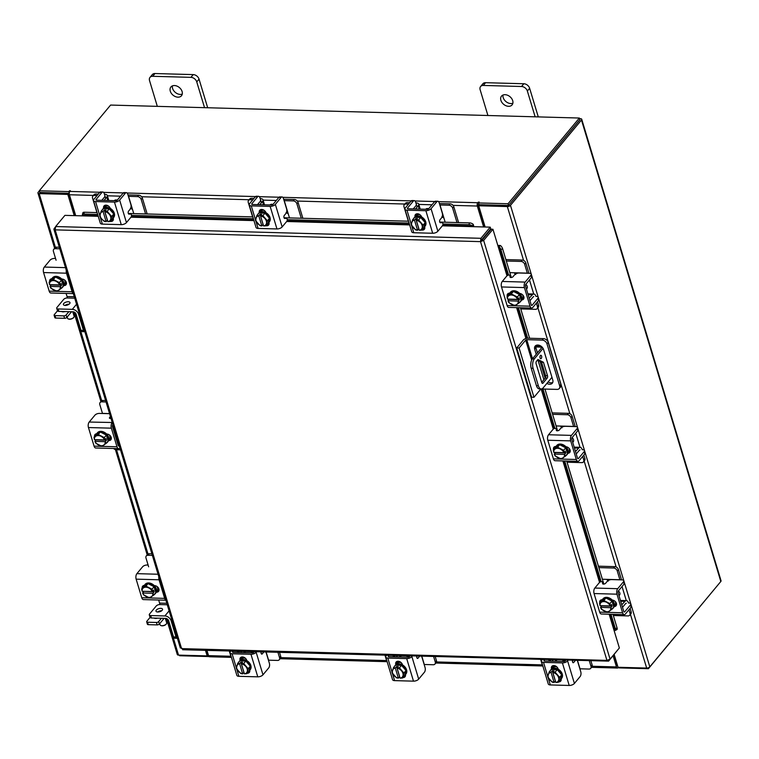 <?xml version="1.0" encoding="UTF-8"?>
<svg xmlns="http://www.w3.org/2000/svg" width="759" height="759" viewBox="0 0 759 759"><rect width="100%" height="100%" fill="white"/><g stroke="black" fill="none" stroke-linecap="round" stroke-linejoin="round"><path stroke-width="1.14" d="M559.279 388.504A4.288 3.093 -140.2 0 1 557.078 389.395L541.632 388.969L540.56 389.386L533.975 397.299L531.613 397.232L516.737 347.945L523.312 340.032A3.577 1.67 -16.8 0 1 527.97 338.21L543.416 338.637A4.288 3.093 39.8 0 1 548.197 342.366L560.882 384.405A4.288 3.093 39.8 0 1 560.493 387.043L559.279 388.504A4.288 3.093 -140.2 0 0 559.668 385.866L546.973 343.836A4.288 3.093 -140.2 0 0 542.192 340.108L526.755 339.681L532.514 358.751M516.737 347.945L519.09 348.011L525.674 340.098L526.755 339.681M533.975 397.299L519.09 348.011M548.093 381.948A5.152 3.71 -140.2 0 0 552.789 382.375M535.911 345.478A5.152 3.71 -140.2 0 0 535.92 347.802L537.438 352.831M540.047 361.455L545.123 378.257M546.878 383.409A5.152 3.71 -140.2 0 0 552.305 383.21A5.152 3.71 -140.2 0 0 552.78 380.041L543.558 349.519A5.152 3.71 -140.2 0 0 539.715 345.449A5.152 3.71 -140.2 0 0 535.171 346.095A5.152 3.71 -140.2 0 0 534.706 349.273L536.224 354.292M538.084 360.459L543.899 379.728M540.066 357.916A1.717 0.882 91.6 0 0 540.788 358.722A1.717 0.882 91.6 0 0 541.584 357.84A1.717 0.882 91.6 0 0 541.594 356.085A1.717 0.882 91.6 0 0 540.882 355.288A1.717 0.882 91.6 0 0 540.085 356.161A1.717 0.882 91.6 0 0 540.066 357.916M535.826 345.762L540.598 345.895M543.074 348.381L534.374 358.836A6.869 3.51 91.6 0 0 533.084 368.314L538.349 385.743A6.869 3.51 91.6 0 0 541.205 388.95A6.869 3.51 91.6 0 0 543.15 387.896L551.954 377.318M544.44 376.018L545.712 376.056M533.084 368.314L531.196 368.257L536.452 385.695L538.349 385.743M535.75 346.958L540.996 347.1A1.376 0.645 163.2 0 1 541.698 347.442A1.376 0.645 163.2 0 1 541.565 347.869L532.486 358.779L534.374 358.836M537.941 359.491L543.453 362.28L547.514 375.733A1.708 0.873 -88.4 0 1 547.201 378.086L543.008 383.124A1.708 0.873 -88.4 0 1 542.524 383.39A1.708 0.873 -88.4 0 1 541.812 382.593L536.101 363.665A1.708 0.873 -88.4 0 1 536.423 361.322L537.941 359.491M537.419 360.127L541.565 362.223L545.626 375.686L547.514 375.733M547.201 378.086L545.313 378.039L541.736 382.327M545.313 378.039A1.708 0.873 91.6 0 0 545.626 375.686M541.205 388.95L539.317 388.902A6.869 3.51 -88.4 0 1 536.452 385.695M531.196 368.257A6.869 3.51 -88.4 0 1 532.486 358.779M543.453 362.28L541.565 362.223M520.759 308.913L535.456 309.321A3.302 2.381 -140.2 0 0 537.144 308.638A3.302 2.381 -140.2 0 0 537.438 306.608L538.605 305.222L537.552 301.74M535.939 296.418L535.93 296.38A5.085 2.6 91.6 0 0 533.824 294.008A5.085 2.6 91.6 0 0 532.382 294.796L528.131 294.672M529.203 298.23L532.382 294.796M529.943 300.697A4.81 2.457 91.6 0 0 530.18 300.441L533.046 297.006A2.476 1.262 -88.4 0 1 533.748 296.617M537.438 306.608L536.395 303.135M538.605 305.222A3.302 2.381 39.8 0 1 538.302 307.253L537.144 308.638M515.674 274.54L514.109 272.766L527.334 273.136L524.668 264.303A3.302 2.381 -140.2 0 0 520.997 261.428L506.3 261.02M514.109 272.766L509.811 272.652M520.997 261.428L522.154 260.043L505.874 259.587M528.795 273.278A5.085 2.6 91.6 0 0 528.492 271.741L525.826 262.908L524.668 264.303M522.154 260.043A3.302 2.381 39.8 0 1 525.826 262.908M509.194 294.169A6.869 4.952 39.8 0 1 509.877 292.908L510.484 292.177A6.869 4.952 39.8 0 1 516.537 291.314A6.869 4.952 39.8 0 1 521.67 296.731A6.869 4.952 39.8 0 1 521.044 300.972L520.437 301.702A6.869 4.952 39.8 0 1 519.393 302.556M519.469 294.634A6.869 4.952 39.8 0 1 521.063 297.471A6.869 4.952 39.8 0 1 521.167 300.26M521.091 300.517A6.869 4.952 39.8 0 1 520.437 301.702M509.877 292.908A6.869 4.952 39.8 0 1 513.293 291.494M513.501 291.494A6.869 4.952 39.8 0 1 519.308 294.445M523.691 296.38A6.869 4.952 39.8 0 1 523.017 298.572M522.676 294.909A6.869 4.952 39.8 0 1 522.828 295.346A6.869 4.952 39.8 0 1 522.79 298.581M526.442 289.103L526.936 288.515A3.434 2.476 -140.2 0 0 527.249 286.399A3.434 2.476 -140.2 0 0 525.797 284.34M519.441 294.511A6.945 5 -140.2 0 0 519.431 294.511L513.388 291.437L509.109 294.226L507.021 296.722L511.3 293.932L517.353 297.006L519.431 294.511L517.353 297.016L517.761 299.331L518.976 297.879L519.498 299.625L518.293 301.076L519.128 302.879L521.205 300.384L519.441 294.511M521.205 300.384L519.128 302.888L514.849 305.678L508.796 302.604L507.961 300.792L509.099 299.122M513.388 291.437L511.3 293.932M514.365 295.896A6.015 4.336 39.8 0 1 517.666 299.359L507.477 299.074L507.021 296.731A6.945 5 39.8 0 1 507.021 296.722M509.118 295.488A6.015 4.336 39.8 0 1 513.815 295.621M518.293 301.076L518.198 301.105A6.015 4.336 39.8 0 1 516.945 304.435M507.961 300.792L518.198 301.105M519.498 299.625L509.166 299.34M516.556 304.691A6.015 4.336 39.8 0 1 511.86 304.558M511.31 304.283A6.015 4.336 39.8 0 1 508.008 300.82M507.477 299.074A6.015 4.336 39.8 0 1 508.739 295.735M523.909 298.344A3.861 2.78 39.8 0 1 522.666 298.581L521.917 298.562M519.668 293.439A3.861 2.78 39.8 0 1 523.843 296.797A3.861 2.78 39.8 0 1 523.492 299.169A3.861 2.78 39.8 0 1 521.632 299.976M531.224 274.132L531.898 276.342A3.434 1.613 163.2 0 1 531.556 277.414L530.892 275.213A3.434 1.613 -16.8 0 0 531.224 274.132A3.434 1.613 -16.8 0 0 529.459 273.297L519.118 273.012A3.434 1.613 -16.8 0 0 514.64 274.758L513.046 276.684A1.651 0.768 163.2 0 1 510.892 277.519A1.651 0.768 163.2 0 1 510.048 277.12A1.651 0.768 163.2 0 1 510.039 277.044L510.076 277.187M530.892 275.213L525.162 282.092A3.985 2.04 91.6 0 0 524.412 287.595L530.029 306.19A3.985 2.04 91.6 0 0 531.679 308.05A3.985 2.04 91.6 0 0 532.809 307.433L538.539 300.545L537.875 298.344L532.144 305.222A1.376 0.702 -88.4 0 1 531.755 305.441A1.376 0.702 -88.4 0 1 531.186 304.795L525.57 286.2A1.376 0.702 -88.4 0 1 525.826 284.302L531.556 277.414M537.875 298.344A3.434 1.613 -16.8 0 0 538.207 297.262A3.434 1.613 -16.8 0 0 536.442 296.427M524.412 287.595L501.509 286.959L507.116 305.554L530.029 306.19M501.509 286.959A3.985 2.04 -88.4 0 1 502.259 281.456L506.879 275.906A1.651 0.768 163.2 0 1 508.558 275.09A1.651 0.768 163.2 0 1 509.877 275.47A1.651 0.768 163.2 0 1 509.887 275.536L510.039 277.044M531.679 308.05L508.777 307.414A3.985 2.04 -88.4 0 1 507.116 305.554M507.287 296.408A3.861 2.78 39.8 0 1 507.61 293.961A3.861 2.78 39.8 0 1 509.593 293.164L509.678 293.164M538.207 297.262L538.881 299.473A3.434 1.613 163.2 0 1 538.539 300.545M508.445 295.023A3.861 2.78 39.8 0 1 508.35 293.401M145.567 213.934L141.202 199.475A3.302 2.381 -140.2 0 0 137.521 196.6L138.688 195.215L129.713 194.968A5.085 2.381 -16.8 0 0 128.024 195.091M128.404 196.353A2.476 1.157 163.2 0 1 128.556 196.353L132.483 209.37L130.368 208.279M137.521 196.6L128.556 196.353M138.688 195.215A3.302 2.381 39.8 0 1 142.36 198.08L141.202 199.475M147.161 213.972L142.36 198.08M97.114 195.49L94.543 195.414A3.302 2.381 -140.2 0 0 92.854 196.097A3.302 2.381 -140.2 0 0 92.56 198.127L96.924 212.586M107.816 200.48L106.791 197.103L104.068 200.376M106.791 197.103A5.085 2.381 -16.8 0 0 107.294 195.509A5.085 2.381 -16.8 0 0 104.676 194.276L104.476 194.266M98.272 194.095L95.71 194.019L94.543 195.414M104.789 196.268A2.476 1.157 163.2 0 1 104.552 197.036L101.82 200.319M92.854 196.097L94.012 194.702A3.302 2.381 39.8 0 1 95.71 194.019M133.755 213.602L132.483 209.37M102.057 210.129A6.869 4.952 39.8 0 1 102.512 209.437L103.12 208.706A6.869 4.952 39.8 0 1 106.649 207.292A6.869 4.952 39.8 0 1 113.271 211.144A6.869 4.952 39.8 0 1 113.689 217.501L113.072 218.231A6.869 4.952 39.8 0 1 112.341 218.896M103.404 208.668A6.869 4.952 39.8 0 1 106.042 208.023A6.869 4.952 39.8 0 1 109.116 208.829M109.334 208.943A6.869 4.952 39.8 0 1 113.67 213.896M113.727 214.104A6.869 4.952 39.8 0 1 113.072 218.231M102.512 209.437A6.869 4.952 39.8 0 1 103.11 208.867M104.799 206.809A6.869 4.952 39.8 0 1 107.806 205.898A6.869 4.952 39.8 0 1 108.3 205.936M104.77 206.723L104.894 206.581A6.869 4.952 39.8 0 1 106.991 205.31M117.209 200.177A3.434 2.476 -140.2 0 0 116.061 199.94A3.434 2.476 -140.2 0 0 114.296 200.651L114.286 200.661M103.281 208.668A6.945 5 -140.2 0 0 103.271 208.668L101.203 211.163L103.082 211.486L104.287 210.025L106.061 210.082L104.846 211.533L107.152 211.334L109.239 208.829L103.281 208.668L101.194 211.173L99.752 216.173L101.564 218.801L104.268 221.334L106.146 221.656L107.361 220.195L104.287 210.025M109.249 208.839A6.945 5 -140.2 0 0 109.239 208.829L107.161 211.334L111.677 216.495L113.755 214L109.249 208.839M111.677 216.495L110.235 221.495L112.313 219L113.755 214M110.226 221.505A6.945 5 -140.2 0 0 110.235 221.495L107.882 221.656L104.846 211.628A6.015 4.336 39.8 0 1 108.983 213.972M100.302 213.725A6.015 4.336 39.8 0 1 103.082 211.581L103.082 211.486M101.564 218.801A6.015 4.336 39.8 0 1 100.169 214.18M103.082 211.581L106.146 221.656M109.391 214.436A6.015 4.336 39.8 0 1 110.786 219.057M110.653 219.512A6.015 4.336 39.8 0 1 107.882 221.656M106.108 221.609A6.015 4.336 39.8 0 1 101.972 219.266M103.632 208.203A3.861 2.78 39.8 0 1 104.021 205.945A3.861 2.78 39.8 0 1 106.004 205.148A3.861 2.78 39.8 0 1 110.264 208.383M130.69 214.01L130.652 214.01A1.651 0.844 -88.4 0 1 130.69 214.01A1.651 0.844 -88.4 0 1 131.383 214.778A1.651 0.844 -88.4 0 1 131.07 217.055L126.449 222.605A3.985 1.869 163.2 0 1 121.25 224.636L114.448 202.084A3.985 1.869 -16.8 0 0 119.637 200.063L125.368 193.175L123.119 193.109L117.398 199.996A1.376 0.645 163.2 0 1 115.605 200.699L96.716 200.177A1.376 0.645 163.2 0 1 96.004 199.835A1.376 0.645 163.2 0 1 96.137 199.408L101.867 192.52L99.628 192.463L93.898 199.342A3.985 1.869 -16.8 0 0 93.509 200.594A3.985 1.869 -16.8 0 0 95.558 201.562L114.448 202.084M99.628 192.463A3.434 1.755 -88.4 0 1 100.596 191.932L102.844 191.999A3.434 1.755 91.6 0 1 104.268 193.602L105.719 198.393M102.844 191.999A3.434 1.755 91.6 0 0 101.867 192.52M123.119 193.109A3.434 1.755 -88.4 0 1 124.097 192.587L126.336 192.644A3.434 1.755 91.6 0 0 125.368 193.175M100.179 216.875L102.361 224.114L121.25 224.636M102.361 224.114A3.985 1.869 163.2 0 1 100.311 223.146L93.509 200.594M113.195 218.08L113.262 218.298A3.861 2.78 39.8 0 1 112.911 220.679A3.861 2.78 39.8 0 1 110.311 221.4M130.652 214.01L129.021 214.133A1.651 0.844 -88.4 0 1 128.973 214.133A1.651 0.844 -88.4 0 1 128.195 212.928A1.651 0.844 -88.4 0 1 128.594 211.087L130.197 209.171A3.434 1.755 91.6 0 0 130.842 204.427L127.768 194.247A3.434 1.755 91.6 0 0 126.336 192.644M104.998 207.492L104.827 206.932A3.861 2.78 39.8 0 1 104.761 205.385M113.328 219.844A3.861 2.78 39.8 0 1 111.469 220.006M456.994 222.548L452.63 208.089A3.302 2.381 -140.2 0 0 448.948 205.224L450.106 203.829L441.14 203.583A5.085 2.381 -16.8 0 0 439.452 203.716M439.831 204.977A2.476 1.157 163.2 0 1 439.983 204.977L443.911 217.994L441.795 216.894M448.948 205.224L439.983 204.977M450.106 203.829A3.302 2.381 39.8 0 1 453.787 206.695L452.63 208.089M458.588 222.596L453.787 206.695M408.541 204.105L405.97 204.029A3.302 2.381 -140.2 0 0 404.281 204.712A3.302 2.381 -140.2 0 0 403.987 206.742L408.351 221.201M419.243 209.095L418.218 205.717L415.496 208.991M418.218 205.717A5.085 2.381 -16.8 0 0 418.721 204.133A5.085 2.381 -16.8 0 0 416.103 202.89L415.904 202.881M409.699 202.71L407.128 202.644L405.97 204.029M416.217 204.883A2.476 1.157 163.2 0 1 415.979 205.661L413.247 208.934M404.281 204.712L405.439 203.317A3.302 2.381 39.8 0 1 407.128 202.644M445.182 222.226L443.911 217.994M413.484 218.753A6.869 4.952 39.8 0 1 413.94 218.061L414.547 217.321A6.869 4.952 39.8 0 1 418.076 215.907A6.869 4.952 39.8 0 1 424.698 219.768A6.869 4.952 39.8 0 1 425.116 226.116L424.499 226.846A6.869 4.952 39.8 0 1 423.769 227.52M414.831 217.292A6.869 4.952 39.8 0 1 417.469 216.638A6.869 4.952 39.8 0 1 420.543 217.444M420.761 217.558A6.869 4.952 39.8 0 1 425.097 222.51M425.154 222.719A6.869 4.952 39.8 0 1 424.499 226.846M413.94 218.061A6.869 4.952 39.8 0 1 414.537 217.491M416.226 215.423A6.869 4.952 39.8 0 1 419.234 214.512A6.869 4.952 39.8 0 1 419.727 214.55M416.198 215.338L416.312 215.205A6.869 4.952 39.8 0 1 418.418 213.934M428.636 208.791A3.434 2.476 -140.2 0 0 427.488 208.554A3.434 2.476 -140.2 0 0 425.723 209.266L425.714 209.275M414.708 217.283A6.945 5 -140.2 0 0 414.699 217.292L412.621 219.787L414.509 220.101L415.714 218.649L417.488 218.696L416.274 220.148L418.579 219.949L420.666 217.453L414.708 217.283L412.63 219.787A6.945 5 -140.2 0 0 412.621 219.787L411.179 224.787L415.695 229.949A6.945 5 39.8 0 0 415.695 229.958L417.573 230.271L418.788 228.82L415.714 218.649M420.666 217.453L418.588 219.949L423.105 225.119L425.182 222.615L420.666 217.453M423.105 225.119L421.662 230.119L423.74 227.615L425.182 222.615M421.653 230.119A6.945 5 -140.2 0 0 421.662 230.119L419.3 230.281L416.274 220.243A6.015 4.336 39.8 0 1 420.41 222.586M411.729 222.349A6.015 4.336 39.8 0 1 414.509 220.195L414.509 220.101M412.991 227.425A6.015 4.336 39.8 0 1 411.596 222.795M414.509 220.195L417.573 230.271M420.818 223.051A6.015 4.336 39.8 0 1 422.213 227.672M422.08 228.127A6.015 4.336 39.8 0 1 419.3 230.281M417.535 230.224A6.015 4.336 39.8 0 1 413.399 227.89M415.059 216.818A3.861 2.78 39.8 0 1 415.448 214.569A3.861 2.78 39.8 0 1 417.431 213.772A3.861 2.78 39.8 0 1 421.691 217.008M442.118 222.624L442.08 222.624A1.651 0.844 -88.4 0 1 442.118 222.624A1.651 0.844 -88.4 0 1 442.81 223.393A1.651 0.844 -88.4 0 1 442.497 225.67L437.877 231.229A3.985 1.869 163.2 0 1 432.677 233.26L425.875 210.708A3.985 1.869 -16.8 0 0 431.065 208.678L436.795 201.79L434.546 201.733L428.816 208.611A1.376 0.645 163.2 0 1 427.032 209.313L408.143 208.791A1.376 0.645 163.2 0 1 407.431 208.459A1.376 0.645 163.2 0 1 407.564 208.023L413.294 201.144L411.055 201.078L405.325 207.966A3.985 1.869 -16.8 0 0 404.936 209.209A3.985 1.869 -16.8 0 0 406.985 210.186L425.875 210.708M411.055 201.078A3.434 1.755 -88.4 0 1 412.023 200.547L414.272 200.613A3.434 1.755 91.6 0 1 415.695 202.217L417.146 207.008M414.272 200.613A3.434 1.755 91.6 0 0 413.294 201.144M434.546 201.733A3.434 1.755 -88.4 0 1 435.524 201.201L437.763 201.258A3.434 1.755 91.6 0 0 436.795 201.79M411.606 225.489L413.788 232.738L432.677 233.26M413.788 232.738A3.985 1.869 163.2 0 1 411.739 231.761L404.936 209.209M424.623 226.704L424.689 226.913A3.861 2.78 39.8 0 1 424.338 229.294A3.861 2.78 39.8 0 1 421.738 230.015M442.08 222.624L440.438 222.748A1.651 0.844 -88.4 0 1 440.4 222.748A1.651 0.844 -88.4 0 1 439.622 221.552A1.651 0.844 -88.4 0 1 440.021 219.712L441.624 217.786A3.434 1.755 91.6 0 0 442.269 213.051L439.195 202.862A3.434 1.755 91.6 0 0 437.763 201.258M416.425 216.116L416.255 215.556A3.861 2.78 39.8 0 1 416.188 214M424.755 228.459A3.861 2.78 39.8 0 1 422.896 228.63M240.594 652.579L241.599 651.374M238.354 652.522L239.36 651.307M266.134 652.057L268.591 660.178L277.566 660.434A3.302 2.381 -140.2 0 0 279.255 659.751A3.302 2.381 -140.2 0 0 279.559 657.721L277.946 652.379M229.294 651.032L230.907 656.374A3.302 2.381 -140.2 0 0 231.429 657.427M279.559 657.721L280.716 656.326L279.53 652.427M280.716 656.326A3.302 2.381 39.8 0 1 280.413 658.357L279.255 659.751M238.592 662.332A6.869 4.952 39.8 0 1 239.038 661.639L239.654 660.909A6.869 4.952 39.8 0 1 243.174 659.495A6.869 4.952 39.8 0 1 249.796 663.347A6.869 4.952 39.8 0 1 250.214 669.704L249.607 670.434A6.869 4.952 39.8 0 1 248.867 671.098M239.038 661.639A6.869 4.952 39.8 0 1 239.635 661.07M239.929 660.871A6.869 4.952 39.8 0 1 242.567 660.226A6.869 4.952 39.8 0 1 245.641 661.032M245.859 661.146A6.869 4.952 39.8 0 1 250.195 666.098M250.252 666.307A6.869 4.952 39.8 0 1 249.607 670.434M241.296 658.935L241.419 658.784A6.869 4.952 39.8 0 1 244.161 657.398M241.324 659.011A6.869 4.952 39.8 0 1 244.332 658.1A6.869 4.952 39.8 0 1 245.337 658.205M253.734 652.379A3.434 2.476 -140.2 0 0 252.586 652.142A3.434 2.476 -140.2 0 0 250.821 652.854L250.812 652.863M239.806 660.871L237.728 663.366L239.806 660.871L245.764 661.032A6.945 5 -140.2 0 0 245.764 661.032L243.696 663.537L245.764 661.032L250.29 666.203L248.202 668.707L246.76 673.698L248.838 671.203L250.29 666.203M246.751 673.707A6.945 5 -140.2 0 0 246.76 673.698L244.407 673.859L241.381 663.736L243.686 663.537L248.202 668.707M243.962 672.408L242.681 673.859L240.802 673.537L236.277 668.375L237.728 663.375L239.607 663.689L240.821 662.227L242.586 662.284L241.381 663.736M247.178 671.715A6.015 4.336 39.8 0 1 244.407 673.859M245.916 666.639A6.015 4.336 39.8 0 1 247.311 671.26M242.681 673.859L242.633 673.812A6.015 4.336 39.8 0 1 238.506 671.468M239.607 663.689L242.633 673.812M243.886 672.398L240.821 662.227M238.098 671.003A6.015 4.336 39.8 0 1 236.704 666.383M236.827 665.928A6.015 4.336 39.8 0 1 239.607 663.783M241.381 663.831A6.015 4.336 39.8 0 1 245.508 666.174M249.73 671.63A3.861 2.78 39.8 0 1 248.487 671.867A3.861 2.78 39.8 0 1 248.297 671.857M249.72 670.292A3.861 2.78 39.8 0 1 249.313 672.455A3.861 2.78 39.8 0 1 247.33 673.252A3.861 2.78 39.8 0 1 247.14 673.242M263.828 651.99L262.272 653.85A1.651 0.844 -88.4 0 1 261.808 654.106A1.651 0.844 -88.4 0 1 261.124 653.338A1.651 0.844 -88.4 0 1 261.068 651.915M233.06 651.137L232.671 651.611A1.376 0.645 163.2 0 0 232.539 652.038A1.376 0.645 163.2 0 0 233.241 652.379L252.13 652.901A1.376 0.645 163.2 0 0 253.923 652.199L254.312 651.725M261.011 652.617L261.58 651.924M237.576 652.493A1.651 0.844 -88.4 0 1 237.576 651.26M265.83 652.047A3.434 1.755 91.6 0 1 266.276 653.006L269.35 663.186A3.434 1.755 91.6 0 1 268.705 667.929L262.975 674.808A3.985 1.869 163.2 0 1 257.785 676.838L250.973 654.296L232.083 653.765L236.353 667.911M250.973 654.296A3.985 1.869 -16.8 0 0 256.163 652.266L256.561 651.791M257.785 676.838L238.886 676.316A3.985 1.869 163.2 0 1 236.846 675.349L230.034 652.797A3.985 1.869 -16.8 0 1 230.423 651.554L230.821 651.08M230.034 652.797A3.985 1.869 -16.8 0 0 232.083 653.765M240.167 660.406L240.072 660.112A3.861 2.78 39.8 0 1 240.423 657.73A3.861 2.78 39.8 0 1 243.829 657.247A3.861 2.78 39.8 0 1 246.713 660.292L246.798 660.586M237.51 651.962L238.089 651.279M241.523 659.704L241.229 658.717A3.861 2.78 39.8 0 1 241.163 657.171M552.021 661.203L553.026 659.988M549.782 661.136L550.778 659.932M577.561 660.672L580.018 668.802L588.993 669.049A3.302 2.381 -140.2 0 0 590.682 668.366A3.302 2.381 -140.2 0 0 590.986 666.336L589.373 660.994M540.721 659.647L542.334 664.988A3.302 2.381 -140.2 0 0 542.856 666.041M590.986 666.336L592.143 664.95L590.957 661.042M592.143 664.95A3.302 2.381 39.8 0 1 591.84 666.981L590.682 668.366M550.019 670.956A6.869 4.952 39.8 0 1 550.465 670.263L551.072 669.523A6.869 4.952 39.8 0 1 554.601 668.11A6.869 4.952 39.8 0 1 561.224 671.971A6.869 4.952 39.8 0 1 561.641 678.318L561.034 679.049A6.869 4.952 39.8 0 1 560.294 679.722M550.465 670.263A6.869 4.952 39.8 0 1 551.062 669.694M551.357 669.495A6.869 4.952 39.8 0 1 553.994 668.84A6.869 4.952 39.8 0 1 557.068 669.647M557.286 669.761A6.869 4.952 39.8 0 1 561.622 674.713M561.679 674.922A6.869 4.952 39.8 0 1 561.034 679.049M552.723 667.55L552.846 667.408A6.869 4.952 39.8 0 1 555.588 666.023M552.751 667.635A6.869 4.952 39.8 0 1 555.759 666.715A6.869 4.952 39.8 0 1 556.764 666.829M565.161 660.994A3.434 2.476 -140.2 0 0 564.013 660.766A3.434 2.476 -140.2 0 0 562.248 661.469L562.239 661.478M551.233 669.485A6.945 5 -140.2 0 0 551.233 669.495L549.155 671.99L551.233 669.495L557.191 669.656A6.945 5 -140.2 0 0 557.191 669.656L555.114 672.161L557.191 669.656L561.707 674.817L559.63 677.322L558.188 682.322L560.265 679.817L561.707 674.817M558.178 682.322A6.945 5 -140.2 0 0 558.188 682.322L555.835 682.483L552.808 672.351L555.114 672.151L559.63 677.322M555.389 681.022L554.108 682.474L552.229 682.161L547.704 676.99L549.146 671.99L551.034 672.303L552.239 670.852L554.013 670.899L552.808 672.351M558.605 680.33A6.015 4.336 39.8 0 1 555.835 682.483M557.343 675.254A6.015 4.336 39.8 0 1 558.738 679.874M554.108 682.474L554.061 682.426A6.015 4.336 39.8 0 1 549.933 680.092M551.034 672.303L554.061 682.426M555.313 681.022L552.239 670.852M549.525 679.628A6.015 4.336 39.8 0 1 548.131 674.998M548.254 674.552A6.015 4.336 39.8 0 1 551.034 672.398M552.808 672.446A6.015 4.336 39.8 0 1 556.935 674.789M561.157 680.244A3.861 2.78 39.8 0 1 559.914 680.481A3.861 2.78 39.8 0 1 559.725 680.472M561.148 678.907A3.861 2.78 39.8 0 1 560.74 681.079A3.861 2.78 39.8 0 1 558.757 681.876A3.861 2.78 39.8 0 1 558.567 681.867M575.256 660.605L573.7 662.474A1.651 0.844 -88.4 0 1 573.235 662.73A1.651 0.844 -88.4 0 1 572.552 661.952A1.651 0.844 -88.4 0 1 572.495 660.529M544.488 659.751L544.099 660.226A1.376 0.645 163.2 0 0 543.956 660.662A1.376 0.645 163.2 0 0 544.668 660.994L563.558 661.516A1.376 0.645 163.2 0 0 565.351 660.814L565.74 660.339M572.438 661.231L573.007 660.548M549.004 661.117A1.651 0.844 -88.4 0 1 549.004 659.884M577.257 660.662A3.434 1.755 91.6 0 1 577.703 661.62L580.777 671.81A3.434 1.755 91.6 0 1 580.132 676.544L574.402 683.432A3.985 1.869 163.2 0 1 569.212 685.462L562.4 662.911L543.51 662.389L547.78 676.535M562.4 662.911A3.985 1.869 -16.8 0 0 567.59 660.88L567.988 660.406M569.212 685.462L550.313 684.941A3.985 1.869 163.2 0 1 548.273 683.963L541.461 661.412A3.985 1.869 -16.8 0 1 541.85 660.169L542.249 659.694M541.461 661.412A3.985 1.869 -16.8 0 0 543.51 662.389M551.594 669.021L551.499 668.726A3.861 2.78 39.8 0 1 551.85 666.355A3.861 2.78 39.8 0 1 555.256 665.871A3.861 2.78 39.8 0 1 558.14 668.916L558.226 669.21M548.937 660.586L549.516 659.894M552.95 668.318L552.656 667.341A3.861 2.78 39.8 0 1 552.59 665.785M180.329 648.015L53.917 229.294L54.155 228.544L55.151 229.863L55.625 226.543L64.923 215.366L98.243 216.296M617.835 649.799L608.595 661.136L608.301 660.178M481.415 240.537L480.504 241.637L480.931 238.307L481.415 240.537L481.889 240.385L491.177 229.218L492.942 229.265L506.993 275.783M609.173 614.221L619.363 647.968L610.065 659.135L606.934 660.387L480.504 241.637L483.654 240.432L481.889 240.385M492.942 229.265L483.654 240.432L610.065 659.135M55.625 226.543L480.931 238.307L490.229 227.14L472.515 226.647L472.515 226.03A2.751 1.072 -163.8 0 0 468.958 224.711L469.489 222.89A2.751 1.072 16.2 0 1 473.037 224.218L472.534 226.059L442.753 225.205M481.453 240.043L490.75 228.876L490.229 227.14M183.289 649.372L180.566 647.247M55.236 227.245L54.155 228.544L54.99 228.573M480.504 241.637L55.151 229.863L181.581 648.613L606.934 660.387L608.595 661.136L182.596 649.742M614.097 630.53L614.695 630.378A2.751 1.015 -118.9 0 0 615.293 630.444A2.751 1.015 -118.9 0 0 615.397 628.822L617.067 627.902A2.751 1.015 61.1 0 1 616.963 629.515L615.293 630.444M498.777 246.533L500.475 245.622A2.751 1.015 61.1 0 1 502.591 248.724L500.921 249.645A2.751 1.015 -118.9 0 0 498.805 246.552L498.208 246.703M500.447 245.612A2.41 1.129 -16.8 0 0 497.913 245.717M502.591 248.724L511.281 277.5M520.408 307.737L529.621 338.258M544.962 389.054L557.561 430.799M566.688 461.036L603.841 584.098M612.968 614.325L617.067 627.902M500.921 249.645L508.596 275.09M518.435 307.68L527.657 338.21M542.989 389.006L554.886 428.38M564.724 460.979L601.166 581.679M611.004 614.278L615.397 628.822M473.635 226.685A2.41 1.233 91.6 0 0 473.066 224.237M82.38 214.569L82.902 212.748A2.751 1.072 16.2 0 1 84.325 212.235L83.803 214.047A2.751 1.072 -163.8 0 0 82.38 214.569A2.751 1.072 -163.8 0 0 82.636 215.243L82.636 215.86M84.325 212.235L97.124 212.586M128.318 213.45L252.842 216.903M284.027 217.757L408.551 221.211M439.746 222.074L469.489 222.89M83.803 214.047L97.683 214.436M131.487 215.366L253.402 218.744M287.196 219.683L409.11 223.051M442.914 223.99L468.958 224.711M614.164 654.448L618.025 667.265L646.668 668.062A2.41 1.129 163.2 0 0 649.808 666.829L720.813 581.498A2.41 1.129 163.2 0 0 721.05 580.739L581.717 119.258A2.41 1.129 -16.8 0 0 580.483 118.67L579.534 118.651M581.717 119.258A2.41 1.129 -16.8 0 1 581.479 120.017L510.475 205.347A2.41 1.129 -16.8 0 1 507.335 206.571L478.701 205.784L485.105 226.998M487.022 233.355L487.212 233.981M508.245 205.48L479.612 204.693L478.701 205.784M74.23 215.632L67.826 194.408L39.193 193.621A2.41 1.129 -16.8 0 1 37.95 193.033L54.629 248.269M166.42 618.528L177.283 654.514A2.41 1.129 163.2 0 0 178.517 655.102L207.15 655.899L205.49 650.378M75.483 215.66L68.737 193.317L39.914 192.435M207.15 655.899L208.061 654.799L206.742 650.406M67.826 194.408L68.737 193.317M579.753 119.856L508.71 205.3M37.95 193.033A2.41 1.129 -16.8 0 1 38.187 192.274L39.316 190.926M231.391 657.36L209.541 656.763A2.41 1.233 -88.4 0 1 208.535 655.634L206.96 650.416M613.082 655.738L616.46 666.924A2.41 1.233 91.6 0 0 617.465 668.053A2.41 1.233 91.6 0 0 618.149 667.673L618.481 667.275M613.993 654.647L617.428 665.937M618.689 667.284L618.87 667.892L648.404 668.707L648.139 667.835M209.057 656.554L179.646 655.738L179.466 655.131M719.684 582.846L648.404 668.707M478.493 202.938L508.027 203.754L508.549 205.49L479.014 204.674L478.493 202.938L479.157 202.036L477.772 202.719A2.41 1.233 91.6 0 0 477.316 206.04L483.625 226.96M478.777 203.877L478.227 204.949L484.878 226.988M75.701 215.67L69.392 194.759A2.41 1.233 -88.4 0 1 69.847 191.429L70.35 190.727L69.42 190.86L68.803 191.6L69.249 193.08M508.027 203.754L579.354 118.034L110.596 105.065L39.269 190.784L39.791 192.52L69.23 193.336M39.269 190.784L68.803 191.6M508.549 205.49L579.876 119.78L579.354 118.034M486.785 234.493A2.41 1.233 91.6 0 0 486.794 233.63M613.329 615.511L628.016 615.91A3.302 2.381 -140.2 0 0 629.714 615.236A3.302 2.381 -140.2 0 0 630.008 613.206L631.165 611.811L630.112 608.329M628.509 603.007L628.499 602.978A5.085 2.6 91.6 0 0 626.384 600.606A5.085 2.6 91.6 0 0 624.942 601.384L620.691 601.27M621.763 604.819L624.942 601.384M622.513 607.285A4.81 2.457 91.6 0 0 622.75 607.039L625.615 603.595A2.476 1.262 -88.4 0 1 626.317 603.215M630.008 613.206L628.955 609.724M631.165 611.811A3.302 2.381 39.8 0 1 630.871 613.841L629.714 615.236M608.234 581.128L606.678 579.364L619.904 579.724L617.238 570.891A3.302 2.381 -140.2 0 0 613.557 568.026L598.87 567.618M606.678 579.364L602.38 579.24M613.557 568.026L614.714 566.631L598.434 566.186M621.355 579.867A5.085 2.6 91.6 0 0 621.061 578.33L618.395 569.497L617.238 570.891M614.714 566.631A3.302 2.381 39.8 0 1 618.395 569.497M601.754 600.758A6.869 4.952 39.8 0 1 602.437 599.506L603.044 598.766A6.869 4.952 39.8 0 1 609.107 597.912A6.869 4.952 39.8 0 1 614.23 603.329A6.869 4.952 39.8 0 1 613.614 607.561L613.006 608.291A6.869 4.952 39.8 0 1 611.963 609.154M612.039 601.223A6.869 4.952 39.8 0 1 613.623 604.06A6.869 4.952 39.8 0 1 613.737 606.858M613.661 607.115A6.869 4.952 39.8 0 1 613.006 608.291M602.437 599.506A6.869 4.952 39.8 0 1 605.862 598.083M606.071 598.092A6.869 4.952 39.8 0 1 611.877 601.043M616.261 602.978A6.869 4.952 39.8 0 1 615.587 605.16M615.245 601.498A6.869 4.952 39.8 0 1 615.397 601.934A6.869 4.952 39.8 0 1 615.359 605.17M619.012 595.701L619.505 595.103A3.434 2.476 -140.2 0 0 619.818 592.988A3.434 2.476 -140.2 0 0 618.357 590.938M612.001 601.109L609.923 603.604L610.331 605.929L611.536 604.468L612.067 606.213L610.853 607.674L611.688 609.468L613.775 606.972A6.945 5 -140.2 0 0 613.775 606.972L612.001 601.109A6.945 5 -140.2 0 0 612.001 601.1L605.948 598.026L601.669 600.815L599.591 603.32L603.87 600.53L609.913 603.604L612.001 601.1M605.948 598.026L603.87 600.53M612.067 606.213L601.735 605.929L600.521 607.38L601.356 609.183A6.945 5 -140.2 0 0 601.365 609.192L607.409 612.266L611.688 609.477A6.945 5 39.8 0 1 611.688 609.477L613.775 606.982M606.934 602.485A6.015 4.336 39.8 0 1 610.236 605.948L600.046 605.673L599.591 603.32M601.688 602.077A6.015 4.336 39.8 0 1 606.384 602.21M610.853 607.674L610.767 607.693A6.015 4.336 39.8 0 1 609.505 611.033M600.521 607.38L610.767 607.693M609.126 611.28A6.015 4.336 39.8 0 1 604.43 611.156M603.879 610.872A6.015 4.336 39.8 0 1 600.578 607.409M600.046 605.673A6.015 4.336 39.8 0 1 601.299 602.333M616.479 604.932A3.861 2.78 39.8 0 1 615.236 605.17L614.486 605.151M612.228 600.037A3.861 2.78 39.8 0 1 616.403 603.386A3.861 2.78 39.8 0 1 616.061 605.767A3.861 2.78 39.8 0 1 614.202 606.564M623.794 580.73L624.458 582.931A3.434 1.613 163.2 0 1 624.126 584.013L623.452 581.802A3.434 1.613 -16.8 0 0 623.794 580.73A3.434 1.613 -16.8 0 0 622.029 579.885L611.688 579.601A3.434 1.613 -16.8 0 0 607.209 581.356L605.606 583.273A1.651 0.768 163.2 0 1 603.462 584.117A1.651 0.768 163.2 0 1 602.618 583.709A1.651 0.768 163.2 0 1 602.599 583.643L602.646 583.775M623.452 581.802L617.722 588.69A3.985 2.04 91.6 0 0 616.972 594.183L622.589 612.779A3.985 2.04 91.6 0 0 624.249 614.638A3.985 2.04 91.6 0 0 625.378 614.031L631.109 607.143L630.444 604.932L624.714 611.82A1.376 0.702 -88.4 0 1 624.325 612.029A1.376 0.702 -88.4 0 1 623.746 611.393L618.139 592.788A1.376 0.702 -88.4 0 1 618.395 590.891L624.126 584.013M630.444 604.932A3.434 1.613 -16.8 0 0 630.776 603.86A3.434 1.613 -16.8 0 0 629.012 603.016M616.972 594.183L594.069 593.547L599.686 612.143L622.589 612.779M594.069 593.547A3.985 2.04 -88.4 0 1 594.819 588.054L599.449 582.495A1.651 0.768 163.2 0 1 601.128 581.688A1.651 0.768 163.2 0 1 602.437 582.058A1.651 0.768 163.2 0 1 602.456 582.125L602.599 583.643M624.249 614.638L601.346 614.003A3.985 2.04 -88.4 0 1 599.686 612.143M599.857 603.007A3.861 2.78 39.8 0 1 600.179 600.549A3.861 2.78 39.8 0 1 602.162 599.752L602.248 599.762M630.776 603.86L631.441 606.071A3.434 1.613 163.2 0 1 631.109 607.143M601.014 601.612A3.861 2.78 39.8 0 1 600.919 599.99M71.555 311.75L66.82 317.433A1.717 0.806 163.2 0 1 64.581 318.306L55.73 318.059A1.717 0.806 163.2 0 1 54.847 317.642L54.107 315.213A1.717 0.806 -16.8 0 0 54.99 315.63L55.73 318.059M64.581 318.306L63.851 315.877L54.99 315.63M63.851 315.877A1.717 0.806 -16.8 0 0 66.09 315.004L66.82 317.433M68.86 311.674L66.09 315.004M54.107 315.213A1.717 0.806 -16.8 0 1 54.278 314.672L57.485 310.82M61.488 311.465A3.624 1.698 -16.8 0 0 64.98 311.569M59.335 247.235L56.678 247.159A3.302 2.381 -140.2 0 0 54.98 247.842L53.709 249.369A3.302 2.381 -140.2 0 0 53.415 251.4L56.081 260.233M59.809 248.81L55.407 248.686A3.302 2.381 -140.2 0 0 53.709 249.369M66.099 293.429L67.029 296.503A2.476 1.262 -88.4 0 1 67.19 297.974M51.27 279.767A6.869 4.952 39.8 0 1 51.944 278.506L52.561 277.775A6.869 4.952 39.8 0 1 58.614 276.912A6.869 4.952 39.8 0 1 63.747 282.329A6.869 4.952 39.8 0 1 63.12 286.57L62.513 287.3A6.869 4.952 39.8 0 1 61.47 288.154M51.944 278.506A6.869 4.952 39.8 0 1 55.369 277.092M55.578 277.092A6.869 4.952 39.8 0 1 61.384 280.043M61.545 280.232A6.869 4.952 39.8 0 1 63.13 283.069A6.869 4.952 39.8 0 1 63.244 285.858M63.168 286.115A6.869 4.952 39.8 0 1 62.513 287.3M64.515 279.957A6.869 4.952 39.8 0 1 64.904 280.944A6.869 4.952 39.8 0 1 64.866 284.179M65.72 281.162A6.869 4.952 39.8 0 1 65.084 284.189M55.454 277.035L51.176 279.824L49.098 282.32L53.377 279.53L55.454 277.035L61.507 280.109L59.43 282.614L59.838 284.929L61.043 283.477L61.574 285.223L60.359 286.674L61.204 288.477L63.282 285.982L61.507 280.109L59.42 282.604L53.377 279.53M63.282 285.982L61.194 288.486L56.925 291.276L50.872 288.202L50.028 286.39L51.176 284.72M59.838 284.929L49.553 284.672L49.098 282.329A6.945 5 39.8 0 1 49.098 282.32M53.386 289.881A6.015 4.336 39.8 0 1 50.085 286.418L50.028 286.39M58.633 290.289A6.015 4.336 39.8 0 1 53.936 290.156M49.553 284.672A6.015 4.336 39.8 0 1 50.806 281.333M61.574 285.223L51.242 284.938M50.085 286.418L60.359 286.674M51.195 281.086A6.015 4.336 39.8 0 1 55.891 281.219M56.441 281.494A6.015 4.336 39.8 0 1 59.743 284.957M60.274 286.703A6.015 4.336 39.8 0 1 59.012 290.033M50.844 280.232A3.861 2.78 39.8 0 1 50.853 279.008M49.677 281.627A3.861 2.78 39.8 0 1 50.113 279.568A3.861 2.78 39.8 0 1 51.745 278.781M73.338 293.638L50.853 293.012A3.985 2.04 -88.4 0 1 49.193 291.152L72.096 291.788L66.488 273.193L43.576 272.557A3.985 2.04 -88.4 0 1 44.326 267.054L50.056 260.176A3.434 1.613 -16.8 0 1 54.534 258.421L55.54 258.449M72.096 291.788A3.985 2.04 91.6 0 0 73.31 293.534M66.28 270.232A3.985 2.04 91.6 0 0 66.488 273.193M61.735 279.037L62.039 279.046A3.861 2.78 39.8 0 1 65.758 281.219A3.861 2.78 39.8 0 1 65.995 284.786A3.861 2.78 39.8 0 1 64.012 285.583L63.709 285.574M49.193 291.152L43.576 272.557M66.412 283.951A3.861 2.78 39.8 0 1 65.17 284.189L63.993 284.16M164.115 618.338L159.39 624.021A1.717 0.806 163.2 0 1 157.151 624.904L148.29 624.657A1.717 0.806 163.2 0 1 147.407 624.24L146.677 621.801A1.717 0.806 -16.8 0 0 147.559 622.219L148.29 624.657M157.151 624.904L156.411 622.465L147.559 622.219M156.411 622.465A1.717 0.806 -16.8 0 0 158.65 621.593L159.39 624.021M161.42 618.262L158.65 621.593M146.677 621.801A1.717 0.806 -16.8 0 1 146.848 621.27L150.054 617.409M154.058 618.063A3.624 1.698 -16.8 0 0 157.54 618.158M151.895 553.823L149.248 553.747A3.302 2.381 -140.2 0 0 147.55 554.431L146.278 555.958A3.302 2.381 -140.2 0 0 145.975 557.998L148.641 566.831M152.369 555.408L147.967 555.284A3.302 2.381 -140.2 0 0 146.278 555.958M158.669 600.027L159.589 603.092A2.476 1.262 -88.4 0 1 159.76 604.572M143.831 586.356A6.869 4.952 39.8 0 1 144.514 585.104L145.121 584.364A6.869 4.952 39.8 0 1 151.174 583.51A6.869 4.952 39.8 0 1 156.307 588.927A6.869 4.952 39.8 0 1 155.69 593.159L155.073 593.889A6.869 4.952 39.8 0 1 154.039 594.752M144.514 585.104A6.869 4.952 39.8 0 1 147.939 583.68M148.147 583.69A6.869 4.952 39.8 0 1 153.944 586.641M154.115 586.821A6.869 4.952 39.8 0 1 155.699 589.658A6.869 4.952 39.8 0 1 155.813 592.456M155.737 592.713A6.869 4.952 39.8 0 1 155.073 593.889M157.085 586.546A6.869 4.952 39.8 0 1 157.464 587.532A6.869 4.952 39.8 0 1 157.436 590.768M158.28 587.751A6.869 4.952 39.8 0 1 157.644 590.777M148.024 583.624L143.745 586.413L141.667 588.918L145.946 586.128L148.024 583.624L154.068 586.698A6.945 5 -140.2 0 0 154.068 586.698L151.999 589.202L154.068 586.698L155.842 592.57A6.945 5 -140.2 0 0 155.842 592.57L153.764 595.075L155.842 592.57M145.956 596.47A6.015 4.336 39.8 0 1 142.645 593.007L143.432 594.781A6.945 5 -140.2 0 0 143.442 594.79L149.485 597.864L153.764 595.075A6.945 5 39.8 0 1 153.764 595.075L152.929 593.272L154.143 591.811L143.745 591.308M142.597 592.978L143.812 591.527M145.946 586.128L151.99 589.202L152.398 591.527L142.123 591.27L141.667 588.918M152.398 591.527L153.612 590.066L154.143 591.811M151.193 596.878A6.015 4.336 39.8 0 1 146.496 596.754M142.123 591.27A6.015 4.336 39.8 0 1 143.375 587.931M142.645 593.007L152.929 593.272M143.764 587.675A6.015 4.336 39.8 0 1 148.46 587.808M149.001 588.083A6.015 4.336 39.8 0 1 152.312 591.546M152.834 593.291A6.015 4.336 39.8 0 1 151.582 596.631M143.404 586.821A3.861 2.78 39.8 0 1 143.423 585.597M142.246 588.216A3.861 2.78 39.8 0 1 142.673 586.157A3.861 2.78 39.8 0 1 144.305 585.369M165.908 600.227L143.413 599.601A3.985 2.04 -88.4 0 1 141.762 597.741L164.665 598.377L159.048 579.781L136.146 579.145A3.985 2.04 -88.4 0 1 136.895 573.652L142.626 566.764A3.434 1.613 -16.8 0 1 147.104 565.019L148.109 565.047M164.665 598.377A3.985 2.04 91.6 0 0 165.879 600.132M158.84 576.831A3.985 2.04 91.6 0 0 159.048 579.781M154.305 585.635L154.599 585.644A3.861 2.78 39.8 0 1 158.318 587.808A3.861 2.78 39.8 0 1 158.555 591.375A3.861 2.78 39.8 0 1 156.572 592.172L156.278 592.162M141.762 597.741L136.146 579.145M158.973 590.549A3.861 2.78 39.8 0 1 157.73 590.777L156.563 590.749M73.661 317.518A3.008 1.404 163.2 0 1 73.595 317.613A3.008 1.404 163.2 0 1 73.519 317.708A3.008 1.404 163.2 0 1 68.718 319.093A3.008 1.404 163.2 0 1 68.519 319.008M67.162 317.015L67.542 318.268A3.434 1.613 -16.8 0 0 68.291 318.932A3.434 1.613 -16.8 0 0 73.784 317.357A3.434 1.613 -16.8 0 0 73.87 317.253A3.434 1.613 -16.8 0 0 74.116 316.285L72.76 311.778M65.046 305.412A3.434 1.613 163.2 0 1 69.088 304.188A3.434 1.613 163.2 0 0 65.046 305.412M63.747 303.496A3.434 1.613 163.2 0 1 67.257 301.816A3.434 1.613 163.2 0 1 69.989 302.585A3.434 1.613 163.2 0 1 69.648 303.666A3.434 1.613 163.2 0 1 66.137 305.355A3.434 1.613 163.2 0 1 63.405 304.577A3.434 1.613 163.2 0 1 63.747 303.496M83.452 330.412L78.575 314.245A5.626 4.051 -140.2 0 0 72.304 309.359L58.13 308.96L58.86 311.399L73.035 311.788A2.751 1.983 -140.2 0 1 76.099 314.179L80.985 330.345L83.452 330.412A2.751 1.404 91.6 0 0 84.591 331.692A2.751 1.404 91.6 0 0 84.828 331.664M84.591 331.692L82.124 331.626A2.751 1.404 -88.4 0 1 80.985 330.345M74.714 298.183L67.276 297.974A2.751 1.29 -16.8 0 0 63.69 299.378L56.982 307.433A2.751 1.29 -16.8 0 0 56.716 308.296A2.751 1.29 -16.8 0 0 58.13 308.96M58.86 311.399A2.751 1.29 163.2 0 1 57.447 310.725L56.716 308.296M166.23 624.107A3.008 1.404 163.2 0 1 166.164 624.211A3.008 1.404 163.2 0 1 166.088 624.306A3.008 1.404 163.2 0 1 161.278 625.682A3.008 1.404 163.2 0 1 161.088 625.596M159.732 623.613L160.111 624.856A3.434 1.613 -16.8 0 0 160.851 625.53A3.434 1.613 -16.8 0 0 166.344 623.945A3.434 1.613 -16.8 0 0 166.43 623.841A3.434 1.613 -16.8 0 0 166.686 622.873L165.329 618.376M157.606 612.001A3.434 1.613 163.2 0 1 161.648 610.777A3.434 1.613 163.2 0 0 157.606 612.001M156.307 610.094A3.434 1.613 163.2 0 1 159.817 608.405A3.434 1.613 163.2 0 1 162.549 609.183A3.434 1.613 163.2 0 1 162.217 610.255A3.434 1.613 163.2 0 1 158.707 611.944A3.434 1.613 163.2 0 1 155.975 611.166A3.434 1.613 163.2 0 1 156.307 610.094M176.022 637.01L171.136 620.843A5.626 4.051 -140.2 0 0 164.874 615.947L150.69 615.558L151.43 617.987L165.604 618.386A2.751 1.983 -140.2 0 1 168.669 620.767L173.545 636.934L176.022 637.01A2.751 1.404 91.6 0 0 177.16 638.291A2.751 1.404 91.6 0 0 177.388 638.262M177.16 638.291L174.693 638.224A2.751 1.404 -88.4 0 1 173.545 636.934M167.284 604.771L159.836 604.572A2.751 1.29 -16.8 0 0 156.259 605.967L149.551 614.031A2.751 1.29 -16.8 0 0 149.286 614.885A2.751 1.29 -16.8 0 0 150.69 615.558M151.43 617.987A2.751 1.29 163.2 0 1 150.016 617.323L149.286 614.885M500.893 100.34A6.869 4.952 -140.2 0 0 506.025 105.757A6.869 4.952 -140.2 0 0 512.078 104.894A6.869 4.952 -140.2 0 0 512.704 100.662A6.869 4.952 -140.2 0 0 507.572 95.245A6.869 4.952 -140.2 0 0 501.519 96.108A6.869 4.952 -140.2 0 0 500.893 100.34M503.018 95.027A6.869 4.952 -140.2 0 0 503.189 97.588A6.869 4.952 -140.2 0 0 512.866 103.224M535.142 116.82L527.363 91.042A5.218 3.767 -140.2 0 0 521.537 86.498L483.284 85.444A5.218 3.767 -140.2 0 0 480.599 86.517A5.218 3.767 -140.2 0 0 480.134 89.733L487.914 115.51M521.537 86.498L523.833 83.746L485.58 82.693L483.284 85.444M538.292 116.905L529.649 88.291L527.363 91.042M480.599 86.517L482.895 83.765A5.218 3.767 39.8 0 1 485.58 82.693M523.833 83.746A5.218 3.767 39.8 0 1 529.649 88.291M170.291 91.194A6.869 4.952 -140.2 0 0 175.424 96.611A6.869 4.952 -140.2 0 0 181.477 95.748A6.869 4.952 -140.2 0 0 182.103 91.516A6.869 4.952 -140.2 0 0 176.97 86.099A6.869 4.952 -140.2 0 0 170.917 86.962A6.869 4.952 -140.2 0 0 170.291 91.194M172.416 85.881A6.869 4.952 -140.2 0 0 172.587 88.433A6.869 4.952 -140.2 0 0 182.264 94.078M204.541 107.664L196.761 81.896A5.218 3.767 -140.2 0 0 190.936 77.352L152.682 76.298A5.218 3.767 -140.2 0 0 149.997 77.371A5.218 3.767 -140.2 0 0 149.532 80.587L157.312 106.355M190.936 77.352L193.232 74.6L154.978 73.538L152.682 76.298M207.691 107.75L199.048 79.145L196.761 81.896M149.997 77.371L152.293 74.619A5.218 3.767 39.8 0 1 154.978 73.538M193.232 74.6A5.218 3.767 39.8 0 1 199.048 79.145M396.312 656.886L397.308 655.681M394.063 656.829L395.069 655.624M421.852 656.364L424.3 664.495L433.275 664.742A3.302 2.381 -140.2 0 0 434.973 664.059A3.302 2.381 -140.2 0 0 435.268 662.028L433.655 656.687M385.012 655.34L386.625 660.681A3.302 2.381 -140.2 0 0 387.147 661.734M435.268 662.028L436.425 660.634L435.249 656.734M436.425 660.634A3.302 2.381 39.8 0 1 436.131 662.664L434.973 664.059M394.3 666.639A6.869 4.952 39.8 0 1 394.756 665.947L395.363 665.216A6.869 4.952 39.8 0 1 398.892 663.802A6.869 4.952 39.8 0 1 405.515 667.664A6.869 4.952 39.8 0 1 405.932 674.011L405.315 674.742A6.869 4.952 39.8 0 1 404.585 675.415M394.756 665.947A6.869 4.952 39.8 0 1 395.354 665.377M395.638 665.178A6.869 4.952 39.8 0 1 398.285 664.533A6.869 4.952 39.8 0 1 401.359 665.339M401.577 665.453A6.869 4.952 39.8 0 1 405.904 670.406M405.97 670.614A6.869 4.952 39.8 0 1 405.315 674.742M397.014 663.243L397.128 663.091A6.869 4.952 39.8 0 1 399.87 661.706M397.033 663.319A6.869 4.952 39.8 0 1 400.05 662.408A6.869 4.952 39.8 0 1 401.056 662.522M409.452 656.687A3.434 2.476 -140.2 0 0 408.304 656.45A3.434 2.476 -140.2 0 0 406.539 657.161L406.53 657.171M395.524 665.178A6.945 5 -140.2 0 0 395.515 665.178L393.437 667.683L395.515 665.178L401.483 665.339A6.945 5 -140.2 0 0 401.483 665.339L399.405 667.844L403.921 673.015L402.469 678.015L404.556 675.51L405.999 670.51L401.483 665.349L399.395 667.844A6.945 5 39.8 0 1 399.405 667.844M405.999 670.51L403.921 673.015M402.469 678.015L400.116 678.166L397.09 668.138L399.395 667.844M399.68 676.715L398.39 678.166L396.511 677.853A6.945 5 39.8 0 1 396.502 677.844L391.995 672.683L393.437 667.683L395.316 667.996L396.53 666.544L398.304 666.592L397.09 668.043M402.896 676.022A6.015 4.336 39.8 0 1 400.116 678.166M401.625 670.947A6.015 4.336 39.8 0 1 403.029 675.567M398.39 678.166L398.352 678.119A6.015 4.336 39.8 0 1 394.215 675.785M395.316 667.996L398.352 678.119M399.604 676.715L396.53 666.544M393.807 675.311A6.015 4.336 39.8 0 1 392.412 670.69M392.545 670.235A6.015 4.336 39.8 0 1 395.316 668.091M397.09 668.138A6.015 4.336 39.8 0 1 401.226 670.482M405.448 675.937A3.861 2.78 39.8 0 1 404.205 676.174A3.861 2.78 39.8 0 1 404.016 676.165M405.439 674.599A3.861 2.78 39.8 0 1 405.031 676.772A3.861 2.78 39.8 0 1 403.048 677.569A3.861 2.78 39.8 0 1 402.858 677.55M419.537 656.298L417.991 658.167A1.651 0.844 -88.4 0 1 417.516 658.414A1.651 0.844 -88.4 0 1 416.833 657.645A1.651 0.844 -88.4 0 1 416.786 656.222M388.779 655.444L388.38 655.918A1.376 0.645 163.2 0 0 388.247 656.355A1.376 0.645 163.2 0 0 388.95 656.687L407.849 657.209A1.376 0.645 163.2 0 0 409.632 656.507L410.031 656.032M416.719 656.924L417.298 656.231M393.285 656.81A1.651 0.844 -88.4 0 1 393.285 655.567M421.549 656.355A3.434 1.755 91.6 0 1 421.985 657.313L425.059 667.503A3.434 1.755 91.6 0 1 424.414 672.237L418.683 679.125A3.985 1.869 163.2 0 1 413.494 681.155L406.691 658.603L387.792 658.081L392.061 672.218M406.691 658.603A3.985 1.869 -16.8 0 0 411.881 656.573L412.27 656.099M413.494 681.155L394.604 680.624A3.985 1.869 163.2 0 1 392.555 679.656L385.752 657.104A3.985 1.869 -16.8 0 1 386.141 655.861L386.53 655.387M385.752 657.104A3.985 1.869 -16.8 0 0 387.792 658.081M395.875 664.713L395.79 664.419A3.861 2.78 39.8 0 1 396.132 662.038A3.861 2.78 39.8 0 1 399.538 661.554A3.861 2.78 39.8 0 1 402.422 664.599L402.507 664.903M393.228 656.279L393.798 655.586M397.242 664.011L396.948 663.024A3.861 2.78 39.8 0 1 396.881 661.478M301.276 218.241L296.911 203.782A3.302 2.381 -140.2 0 0 293.24 200.917L294.397 199.522L285.422 199.275A5.085 2.381 -16.8 0 0 283.733 199.408M284.122 200.661A2.476 1.157 163.2 0 1 284.264 200.661L288.192 213.687L286.077 212.586M293.24 200.917L284.264 200.661M294.397 199.522A3.302 2.381 39.8 0 1 298.069 202.387L296.911 203.782M302.869 218.279L298.069 202.387M252.823 199.797L250.261 199.721A3.302 2.381 -140.2 0 0 248.563 200.404A3.302 2.381 -140.2 0 0 248.269 202.435L252.633 216.894M263.525 204.788L262.51 201.41L259.777 204.683M262.51 201.41A5.085 2.381 -16.8 0 0 263.003 199.816A5.085 2.381 -16.8 0 0 260.394 198.583L260.185 198.573M253.98 198.403L251.419 198.336L250.261 199.721M260.508 200.575A2.476 1.157 163.2 0 1 260.261 201.353L257.538 204.626M248.563 200.404L249.73 199.01A3.302 2.381 39.8 0 1 251.419 198.336M289.473 217.909L288.192 213.687M257.775 214.436A6.869 4.952 39.8 0 1 258.221 213.744L258.838 213.013A6.869 4.952 39.8 0 1 262.358 211.6A6.869 4.952 39.8 0 1 268.98 215.461A6.869 4.952 39.8 0 1 269.398 221.808L268.79 222.539A6.869 4.952 39.8 0 1 268.05 223.212M259.113 212.975A6.869 4.952 39.8 0 1 261.751 212.33A6.869 4.952 39.8 0 1 264.834 213.137M265.052 213.251A6.869 4.952 39.8 0 1 269.379 218.203M269.445 218.412A6.869 4.952 39.8 0 1 268.79 222.539M258.221 213.744A6.869 4.952 39.8 0 1 258.819 213.175M260.508 211.116A6.869 4.952 39.8 0 1 263.525 210.205A6.869 4.952 39.8 0 1 264.018 210.243M260.489 211.03L260.603 210.888A6.869 4.952 39.8 0 1 262.699 209.617M272.927 204.484A3.434 2.476 -140.2 0 0 271.769 204.247A3.434 2.476 -140.2 0 0 270.014 204.958L270.005 204.968M258.99 212.975L256.912 215.48L258.99 212.975L264.948 213.137A6.945 5 -140.2 0 0 264.948 213.137L262.88 215.641L267.386 220.812L269.473 218.307L264.957 213.146L262.87 215.641A6.945 5 39.8 0 1 262.88 215.641M267.386 220.812L265.944 225.812L268.022 223.307L269.473 218.307M256.02 218.032A6.015 4.336 39.8 0 1 258.791 215.888L256.912 215.48L255.46 220.48L259.976 225.641A6.945 5 39.8 0 0 259.986 225.651L261.864 225.964L263.069 224.512L260.005 214.342L261.77 214.389L260.565 215.841L262.87 215.641M258.791 215.793L260.005 214.342M265.944 225.812L263.591 225.964L260.565 215.935A6.015 4.336 39.8 0 1 264.692 218.279M257.282 223.108A6.015 4.336 39.8 0 1 255.887 218.488M258.791 215.888L261.864 225.964M265.1 218.744A6.015 4.336 39.8 0 1 266.494 223.364M266.371 223.82A6.015 4.336 39.8 0 1 263.591 225.964M261.817 225.916A6.015 4.336 39.8 0 1 257.69 223.582M259.35 212.511A3.861 2.78 39.8 0 1 259.73 210.252A3.861 2.78 39.8 0 1 261.713 209.465A3.861 2.78 39.8 0 1 265.982 212.691M286.409 218.317L286.361 218.317A1.651 0.844 -88.4 0 1 286.409 218.317A1.651 0.844 -88.4 0 1 287.092 219.085A1.651 0.844 -88.4 0 1 286.788 221.362L282.158 226.922A3.985 1.869 163.2 0 1 276.969 228.952L270.157 206.401A3.985 1.869 -16.8 0 0 275.346 204.37L281.077 197.482L278.838 197.416L273.107 204.304A1.376 0.645 163.2 0 1 271.314 205.006L252.424 204.484A1.376 0.645 163.2 0 1 251.722 204.152A1.376 0.645 163.2 0 1 251.855 203.716L257.586 196.828L255.337 196.771L249.607 203.659A3.985 1.869 -16.8 0 0 249.218 204.902A3.985 1.869 -16.8 0 0 251.267 205.879L270.157 206.401M255.337 196.771A3.434 1.755 -88.4 0 1 256.314 196.239L258.553 196.306A3.434 1.755 91.6 0 1 259.986 197.909L261.438 202.7M258.553 196.306A3.434 1.755 91.6 0 0 257.586 196.828M278.838 197.416A3.434 1.755 -88.4 0 1 279.805 196.894L282.054 196.951A3.434 1.755 91.6 0 0 281.077 197.482M255.887 221.182L258.079 228.421L276.969 228.952M258.079 228.421A3.985 1.869 163.2 0 1 256.03 227.453L249.218 204.902M268.914 222.396L268.98 222.605A3.861 2.78 39.8 0 1 268.629 224.987A3.861 2.78 39.8 0 1 266.029 225.708M286.361 218.317L284.729 218.44A1.651 0.844 -88.4 0 1 284.682 218.44A1.651 0.844 -88.4 0 1 283.913 217.245A1.651 0.844 -88.4 0 1 284.312 215.395L285.906 213.478A3.434 1.755 91.6 0 0 286.56 208.734L283.477 198.554A3.434 1.755 91.6 0 0 282.054 196.951M260.716 211.808L260.546 211.239A3.861 2.78 39.8 0 1 260.479 209.693M269.047 224.152A3.861 2.78 39.8 0 1 267.187 224.322M567.039 462.212L581.736 462.62A3.302 2.381 -140.2 0 0 583.424 461.937A3.302 2.381 -140.2 0 0 583.728 459.907L584.885 458.512L583.832 455.039M582.229 449.707L582.219 449.679A5.085 2.6 91.6 0 0 580.104 447.307A5.085 2.6 91.6 0 0 578.662 448.085L574.411 447.971M575.483 451.52L578.662 448.085M576.233 453.996A4.81 2.457 91.6 0 0 576.461 453.74L579.326 450.296A2.476 1.262 -88.4 0 1 580.028 449.916M583.728 459.907L582.675 456.425M584.885 458.512A3.302 2.381 39.8 0 1 584.582 460.542L583.424 461.937M561.954 427.829L560.398 426.065L573.614 426.425L570.948 417.592A3.302 2.381 -140.2 0 0 567.277 414.727L552.58 414.319M560.398 426.065L556.091 425.941M567.277 414.727L568.434 413.332L552.154 412.887M575.075 426.577A5.085 2.6 91.6 0 0 574.781 425.04L572.106 416.207L570.948 417.592M568.434 413.332A3.302 2.381 39.8 0 1 572.106 416.207M555.474 447.468A6.869 4.952 39.8 0 1 556.157 446.207L556.764 445.476A6.869 4.952 39.8 0 1 562.817 444.613A6.869 4.952 39.8 0 1 567.95 450.03A6.869 4.952 39.8 0 1 567.334 454.262L566.717 454.992A6.869 4.952 39.8 0 1 565.683 455.855M565.759 447.933A6.869 4.952 39.8 0 1 567.343 450.761A6.869 4.952 39.8 0 1 567.457 453.559M567.371 453.816A6.869 4.952 39.8 0 1 566.717 454.992M556.157 446.207A6.869 4.952 39.8 0 1 559.582 444.783M559.791 444.793A6.869 4.952 39.8 0 1 565.588 447.744M569.971 449.679A6.869 4.952 39.8 0 1 569.307 451.861M568.965 448.208A6.869 4.952 39.8 0 1 569.108 448.635A6.869 4.952 39.8 0 1 569.079 451.88M572.732 442.402L573.225 441.814A3.434 2.476 -140.2 0 0 573.529 439.698A3.434 2.476 -140.2 0 0 572.077 437.639M565.721 447.81L563.643 450.315L564.041 452.63L565.256 451.178L565.778 452.924L564.573 454.375L565.408 456.178L567.485 453.673A6.945 5 -140.2 0 0 567.485 453.673L565.721 447.81A6.945 5 -140.2 0 0 565.711 447.81L559.668 444.727L555.389 447.516L553.311 450.021L557.59 447.231L563.633 450.305L565.711 447.81M559.668 444.727L557.59 447.231M565.778 452.924L555.455 452.63L554.241 454.091L555.076 455.893A6.945 5 -140.2 0 0 555.085 455.893L561.129 458.967L565.408 456.178L567.485 453.683M560.645 449.195A6.015 4.336 39.8 0 1 563.956 452.658L553.766 452.373L553.311 450.03A6.945 5 39.8 0 1 553.311 450.021M555.408 448.787A6.015 4.336 39.8 0 1 560.104 448.911M564.573 454.375L564.478 454.394A6.015 4.336 39.8 0 1 563.225 457.734M554.241 454.091L564.478 454.394M562.836 457.99A6.015 4.336 39.8 0 1 558.14 457.857M557.599 457.582A6.015 4.336 39.8 0 1 554.288 454.119M553.766 452.373A6.015 4.336 39.8 0 1 555.019 449.034M570.189 451.643A3.861 2.78 39.8 0 1 568.946 451.871L568.206 451.852M565.948 446.738A3.861 2.78 39.8 0 1 570.123 450.096A3.861 2.78 39.8 0 1 569.772 452.468A3.861 2.78 39.8 0 1 567.922 453.265M577.514 427.431L578.178 429.641A3.434 1.613 163.2 0 1 577.836 430.714L577.172 428.503A3.434 1.613 -16.8 0 0 577.514 427.431A3.434 1.613 -16.8 0 0 575.749 426.596L565.398 426.302A3.434 1.613 -16.8 0 0 560.929 428.057L559.326 429.983A1.651 0.768 163.2 0 1 557.182 430.818A1.651 0.768 163.2 0 1 556.328 430.419A1.651 0.768 163.2 0 1 556.319 430.344L556.356 430.486M577.172 428.503L571.442 435.391A3.985 2.04 91.6 0 0 570.692 440.884L576.309 459.489A3.985 2.04 91.6 0 0 577.969 461.349A3.985 2.04 91.6 0 0 579.098 460.732L584.828 453.844L584.155 451.633L578.424 458.521A1.376 0.702 -88.4 0 1 578.035 458.73A1.376 0.702 -88.4 0 1 577.466 458.094L571.85 439.499A1.376 0.702 -88.4 0 1 572.106 437.601L577.836 430.714M584.155 451.633A3.434 1.613 -16.8 0 0 584.496 450.561A3.434 1.613 -16.8 0 0 582.732 449.726M570.692 440.884L547.789 440.248L553.406 458.853L576.309 459.489M547.789 440.248A3.985 2.04 -88.4 0 1 548.539 434.755L553.159 429.196A1.651 0.768 163.2 0 1 554.848 428.389A1.651 0.768 163.2 0 1 556.157 428.759A1.651 0.768 163.2 0 1 556.176 428.835L556.319 430.344M577.969 461.349L555.057 460.713A3.985 2.04 -88.4 0 1 553.406 458.853M553.567 449.707A3.861 2.78 39.8 0 1 553.899 447.25A3.861 2.78 39.8 0 1 555.882 446.463L555.958 446.463M584.496 450.561L585.161 452.772A3.434 1.613 163.2 0 1 584.828 453.844M554.725 448.313A3.861 2.78 39.8 0 1 554.639 446.69M116.99 438.199L116.469 438.825A2.201 1.12 -88.4 0 1 116.222 439.044M116.895 441.283A4.81 2.457 91.6 0 0 117.133 441.026L117.654 440.4M102.512 413.494A2.476 1.262 91.6 0 0 102.474 413.389L109.552 413.589M106.051 401.966L101.801 401.843A3.302 2.381 -140.2 0 0 100.112 402.526A3.302 2.381 -140.2 0 0 99.808 404.556L102.474 413.389M100.112 402.526L101.27 401.132A3.302 2.381 39.8 0 1 102.958 400.458L101.801 401.843M105.615 400.524L102.958 400.458M113.594 448.493A3.302 2.381 -140.2 0 0 116.26 449.736L120.51 449.85M96.146 434.755A6.869 4.952 39.8 0 1 96.82 433.493L97.437 432.763A6.869 4.952 39.8 0 1 103.49 431.899A6.869 4.952 39.8 0 1 108.622 437.317A6.869 4.952 39.8 0 1 107.996 441.548L107.389 442.288A6.869 4.952 39.8 0 1 106.345 443.142M96.82 433.493A6.869 4.952 39.8 0 1 100.245 432.08M100.454 432.08A6.869 4.952 39.8 0 1 106.26 435.03M106.421 435.22A6.869 4.952 39.8 0 1 108.006 438.057A6.869 4.952 39.8 0 1 108.12 440.846M108.044 441.102A6.869 4.952 39.8 0 1 107.389 442.288M109.391 434.945A6.869 4.952 39.8 0 1 109.78 435.932A6.869 4.952 39.8 0 1 109.742 439.167M110.596 436.15A6.869 4.952 39.8 0 1 109.96 439.176M113.395 429.689L113.888 429.101A3.434 2.476 -140.2 0 0 114.125 428.731M100.33 432.023L96.051 434.812L93.974 437.307L98.253 434.518L100.33 432.023L106.383 435.097L104.306 437.601L106.383 435.097L108.157 440.96A6.945 5 -140.2 0 0 108.157 440.96L106.07 443.474L101.801 446.264L95.748 443.18L94.903 441.377L96.051 439.708M98.253 434.518L104.296 437.592L104.714 439.916L94.429 439.66L93.974 437.317A6.945 5 39.8 0 1 93.974 437.307M104.714 439.916L105.918 438.465L106.45 440.211L105.235 441.662L106.08 443.465L108.157 440.96M98.262 444.869A6.015 4.336 39.8 0 1 94.96 441.406L94.903 441.377M103.509 445.277A6.015 4.336 39.8 0 1 98.812 445.144M94.429 439.66A6.015 4.336 39.8 0 1 95.681 436.321M106.45 440.211L96.118 439.926M94.96 441.406L105.235 441.662M96.07 436.074A6.015 4.336 39.8 0 1 100.767 436.197M101.317 436.482A6.015 4.336 39.8 0 1 104.619 439.945M105.15 441.691A6.015 4.336 39.8 0 1 103.898 445.021M95.719 435.22A3.861 2.78 39.8 0 1 95.729 433.996M94.562 436.615A3.861 2.78 39.8 0 1 94.989 434.556A3.861 2.78 39.8 0 1 96.621 433.768M117.987 441.501A1.651 0.768 163.2 0 1 117.247 441.586A1.651 0.768 163.2 0 1 116.981 441.558M118.328 445.789L119.239 445.647M112.92 424.717L112.778 424.888A1.376 0.702 -88.4 0 0 112.522 426.786L118.129 445.381A1.376 0.702 -88.4 0 0 118.708 446.026A1.376 0.702 -88.4 0 0 119.097 445.808M116.971 446.776A3.985 2.04 91.6 0 0 118.632 448.635L95.729 448A3.985 2.04 -88.4 0 1 94.069 446.14L116.971 446.776L111.364 428.171L88.452 427.545A3.985 2.04 -88.4 0 1 89.201 422.042L94.932 415.164A3.434 1.613 -16.8 0 1 99.41 413.408L109.59 413.693M118.632 448.635A3.985 2.04 91.6 0 0 119.761 448.019L119.903 447.848M89.201 422.042L112.247 422.507M112.114 422.678A3.985 2.04 91.6 0 0 111.364 428.171M106.611 434.025L106.915 434.034A3.861 2.78 39.8 0 1 110.634 436.207A3.861 2.78 39.8 0 1 110.871 439.774A3.861 2.78 39.8 0 1 108.888 440.571L108.584 440.562M94.069 446.14L88.452 427.545M111.004 418.37A1.651 0.768 163.2 0 1 109.419 418.048A1.651 0.768 163.2 0 1 109.581 417.535L110.434 416.501M111.288 438.939A3.861 2.78 39.8 0 1 110.046 439.176L108.869 439.138M548.197 342.366L546.973 343.836M559.668 385.866L560.882 384.405M542.192 340.108L543.416 338.637M531.698 360.051L525.674 340.098M535.92 347.802L534.706 349.273M541.319 348.172L540.996 347.1M542.059 383.096L543.008 383.124M521.727 299.71L522.666 298.581M531.376 305.203L532.144 305.222M502.259 281.456L525.162 282.092M96.137 199.408L96.355 200.12M95.558 201.562L99.827 215.708M119.637 200.063L126.449 222.605M103.974 207.957L104.827 206.932M407.564 208.023L407.782 208.744M406.985 210.186L411.255 224.322M431.065 208.678L437.877 231.229M415.401 216.581L416.255 215.556M244.341 652.683L243.962 651.44M232.671 651.611L232.88 652.323M236.704 669.077L238.886 676.316M261.352 653.831L262.272 653.85M256.163 652.266L262.975 674.808M240.072 660.112L241.229 658.717M555.768 661.298L555.389 660.055M544.099 660.226L544.307 660.947M548.131 677.692L550.313 684.941M572.779 662.446L573.7 662.474M567.59 660.88L574.402 683.432M551.499 668.726L552.656 667.341M516.604 307.632L525.93 338.505M541.176 389.025L553.273 429.082M562.893 460.931L599.553 582.381M130.946 217.197L253.961 220.603M286.665 221.505L409.67 224.911M442.374 225.812L472.515 226.647M614.695 630.378L609.819 614.24M600.094 582.011L563.539 460.941M553.804 428.721L541.803 388.969M526.528 338.353L517.259 307.651M507.524 275.422L498.805 246.552M409.481 224.285L287.035 220.897M253.772 219.977L131.326 216.59M98.053 215.67L82.636 215.243M507.335 206.571L523.587 260.403M529.478 279.919L533.729 294.008M537.884 307.756L569.867 413.702M575.758 433.209L580.018 447.307M584.164 461.055L616.156 567.001M622.048 586.508L626.298 600.606M630.444 614.344L646.668 668.062M178.517 655.102L167.711 619.306M148.005 554.042L116.516 449.745M101.725 400.743L75.141 312.708M55.445 247.453L39.193 193.621M510.475 205.347L649.808 666.829M581.479 120.017L720.813 581.498M208.535 655.634L230.869 656.25M280.773 657.636L386.587 660.558M436.491 661.943L542.296 664.875M592.2 666.25L616.46 666.924M477.316 206.04L453.057 205.376M432.004 204.788L418.807 204.427M404.841 204.038L297.338 201.069M276.285 200.48L263.05 200.12M249.132 199.731L141.629 196.752M120.577 196.173L107.342 195.803M93.414 195.424L69.392 194.759M69.847 191.429L99.818 192.264M103.603 192.369L123.309 192.909M127.104 193.014L255.527 196.572M259.322 196.676L279.027 197.217M282.813 197.331L411.245 200.879M415.031 200.983L434.736 201.533M438.531 201.638L477.772 202.719M69.667 191.685L69.42 190.86M478.749 203.915L478.227 202.169M614.297 606.299L615.236 605.17M623.945 611.801L624.714 611.82M594.819 588.054L617.722 588.69M56.678 247.159L55.407 248.686M67.029 296.503L74.268 296.703M44.326 267.054L65.492 267.642M64.012 285.583L65.17 284.189M149.248 553.747L147.967 555.284M159.589 603.092L166.828 603.291M136.895 573.652L158.062 574.24M156.572 592.172L157.73 590.777M79.297 313.372L78.575 314.245M76.545 304.255L72.304 309.359M171.866 619.961L171.136 620.843M169.115 610.853L164.874 615.947M400.05 656.99L399.68 655.748M388.38 655.918L388.599 656.63M392.412 673.385L394.604 680.624M417.071 658.138L417.991 658.167M411.881 656.573L418.683 679.125M395.79 664.419L396.948 663.024M251.855 203.716L252.073 204.427M251.267 205.879L255.536 220.015M275.346 204.37L282.158 226.922M259.692 212.264L260.546 211.239M568.007 453L568.946 451.871M577.665 458.502L578.424 458.521M548.539 434.755L571.442 435.391M116.108 435.286L115.074 435.258M109.581 417.535L109.837 418.389M108.888 440.571L110.046 439.176M527.875 293.847L533.824 294.008M108.803 200.509L107.294 195.509M420.23 209.123L418.721 204.133M244.948 651.469L245.328 652.712M556.375 660.083L556.755 661.326M73.851 311.94L100.909 401.568M115.415 449.594L147.189 554.857M280.118 658.717L387.099 661.677M435.837 663.024L542.818 665.985M591.546 667.332L617.465 668.053M620.445 600.435L626.384 600.606M400.667 655.776L401.046 657.019M264.512 204.816L263.003 199.816M574.165 447.146L580.104 447.307M115.861 434.461L114.827 434.433"/></g></svg>
